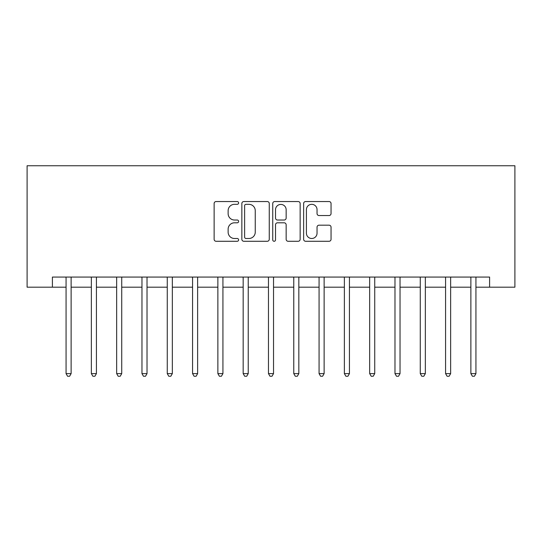 <?xml version="1.0" encoding="UTF-8"?>
<svg xmlns="http://www.w3.org/2000/svg" width="542" height="542" viewBox="0 0 542 542"><rect width="100%" height="100%" fill="white"/><g stroke="black" fill="none" stroke-linecap="round" stroke-linejoin="round"><path stroke-width="0.81" d="M238.615 202.932A1.389 1.389 0 0 0 237.227 201.543L216.116 201.543A1.985 1.985 0 0 0 214.131 203.528L214.131 239.293A1.985 1.985 0 0 0 216.116 241.278L237.227 241.278A1.389 1.389 0 0 0 238.615 239.889A1.389 1.389 0 0 0 237.227 238.494L234.496 238.494A6.355 6.355 0 0 1 228.135 232.139L228.135 229.158A6.355 6.355 0 0 1 234.496 222.803L237.227 222.803A1.389 1.389 0 0 0 238.615 221.407A1.389 1.389 0 0 0 237.227 220.018L234.496 220.018A6.355 6.355 0 0 1 228.135 213.663L228.135 210.682A6.355 6.355 0 0 1 234.496 204.327L237.227 204.327A1.389 1.389 0 0 0 238.615 202.932M329.062 215.547A1.985 1.985 0 0 0 331.047 213.562L331.047 203.528A1.985 1.985 0 0 0 329.062 201.543L305.62 201.543A1.985 1.985 0 0 0 303.635 203.528L303.635 239.293A1.985 1.985 0 0 0 305.62 241.278L329.062 241.278A1.985 1.985 0 0 0 331.047 239.293L331.047 227.173A1.985 1.985 0 0 0 329.062 225.187L319.028 225.187A1.985 1.985 0 0 0 317.043 227.173L317.043 233.182A5.312 5.312 0 0 1 311.731 238.494A5.312 5.312 0 0 1 306.413 233.182L306.413 209.639A5.312 5.312 0 0 1 311.731 204.327A5.312 5.312 0 0 1 317.043 209.639L317.043 213.562A1.985 1.985 0 0 0 319.028 215.547L329.062 215.547M52.398 287.192L52.398 277.07L489.602 277.07L489.602 287.192L514.9 287.192L514.9 165.75L27.1 165.75L27.1 287.192L66.063 287.192M269.259 203.528A1.985 1.985 0 0 0 267.274 201.543L243.832 201.543A1.985 1.985 0 0 0 241.847 203.528L241.847 239.293A1.985 1.985 0 0 0 243.832 241.278L267.274 241.278A1.985 1.985 0 0 0 269.259 239.293L269.259 203.528M274.726 201.543L298.168 201.543A1.985 1.985 0 0 1 300.153 203.528L300.153 239.293A1.985 1.985 0 0 1 298.168 241.278L288.134 241.278A1.985 1.985 0 0 1 286.149 239.293L286.149 224.788A1.985 1.985 0 0 0 284.164 222.803L277.504 222.803A1.985 1.985 0 0 0 275.519 224.788L275.519 239.889A1.389 1.389 0 0 1 274.13 241.278A1.389 1.389 0 0 1 272.741 239.889L272.741 203.528A1.985 1.985 0 0 1 274.726 201.543M71.124 287.192L91.361 287.192M96.422 287.192L116.665 287.192M121.726 287.192L141.963 287.192M147.024 287.192L167.268 287.192M172.329 287.192L192.566 287.192M197.627 287.192L217.87 287.192M222.931 287.192L243.168 287.192M248.229 287.192L268.473 287.192M273.527 287.192L293.771 287.192M298.832 287.192L319.069 287.192M324.13 287.192L344.373 287.192M349.434 287.192L369.671 287.192M374.732 287.192L394.976 287.192M400.037 287.192L420.274 287.192M425.334 287.192L445.578 287.192M450.639 287.192L470.876 287.192M475.937 287.192L489.602 287.192M246.014 204.327A1.389 1.389 0 0 0 244.625 205.716L244.625 237.105A1.389 1.389 0 0 0 246.014 238.494L248.9 238.494A6.355 6.355 0 0 0 255.255 232.139L255.255 210.682A6.355 6.355 0 0 0 248.9 204.327L246.014 204.327M286.149 209.74A5.312 5.312 0 0 0 280.837 204.422A5.312 5.312 0 0 0 275.519 209.74L275.519 218.033A1.985 1.985 0 0 0 277.504 220.018L284.164 220.018A1.985 1.985 0 0 0 286.149 218.033L286.149 209.74M71.375 277.07L71.273 277.328A2.026 2.026 0 0 0 71.124 278.087L71.124 373.621L66.063 373.621L66.063 278.087A2.026 2.026 0 0 0 65.914 277.328L65.812 277.07M71.124 373.621L69.606 376.25L67.581 376.25L66.063 373.621M96.672 277.07L96.571 277.328A2.026 2.026 0 0 0 96.422 278.087L96.422 373.621L91.361 373.621L91.361 278.087A2.026 2.026 0 0 0 91.219 277.328L91.117 277.07M96.422 373.621L94.904 376.25L92.885 376.25L91.361 373.621M121.977 277.07L121.869 277.328A2.026 2.026 0 0 0 121.726 278.087L121.726 373.621L116.665 373.621L116.665 278.087A2.026 2.026 0 0 0 116.516 277.328L116.415 277.07M121.726 373.621L120.209 376.25L118.183 376.25L116.665 373.621M147.275 277.07L147.173 277.328A2.026 2.026 0 0 0 147.024 278.087L147.024 373.621L141.963 373.621L141.963 278.087A2.026 2.026 0 0 0 141.821 277.328L141.719 277.07M147.024 373.621L145.507 376.25L143.481 376.25L141.963 373.621M172.58 277.07L172.471 277.328A2.026 2.026 0 0 0 172.329 278.087L172.329 373.621L167.268 373.621L167.268 278.087A2.026 2.026 0 0 0 167.119 277.328L167.017 277.07M172.329 373.621L170.811 376.25L168.786 376.25L167.268 373.621M197.877 277.07L197.776 277.328A2.026 2.026 0 0 0 197.627 278.087L197.627 373.621L192.566 373.621L192.566 278.087A2.026 2.026 0 0 0 192.424 277.328L192.315 277.07M197.627 373.621L196.109 376.25L194.083 376.25L192.566 373.621M223.175 277.07L223.074 277.328A2.026 2.026 0 0 0 222.931 278.087L222.931 373.621L217.87 373.621L217.87 278.087A2.026 2.026 0 0 0 217.721 277.328L217.62 277.07M222.931 373.621L221.407 376.25L219.388 376.25L217.87 373.621M248.48 277.07L248.378 277.328A2.026 2.026 0 0 0 248.229 278.087L248.229 373.621L243.168 373.621L243.168 278.087A2.026 2.026 0 0 0 243.026 277.328L242.918 277.07M248.229 373.621L246.712 376.25L244.686 376.25L243.168 373.621M273.778 277.07L273.676 277.328A2.026 2.026 0 0 0 273.527 278.087L273.527 373.621L268.473 373.621L268.473 278.087A2.026 2.026 0 0 0 268.324 277.328L268.222 277.07M273.527 373.621L272.009 376.25L269.991 376.25L268.473 373.621M299.082 277.07L298.974 277.328A2.026 2.026 0 0 0 298.832 278.087L298.832 373.621L293.771 373.621L293.771 278.087A2.026 2.026 0 0 0 293.622 277.328L293.52 277.07M298.832 373.621L297.314 376.25L295.288 376.25L293.771 373.621M324.38 277.07L324.279 277.328A2.026 2.026 0 0 0 324.13 278.087L324.13 373.621L319.069 373.621L319.069 278.087A2.026 2.026 0 0 0 318.926 277.328L318.825 277.07M324.13 373.621L322.612 376.25L320.593 376.25L319.069 373.621M349.685 277.07L349.576 277.328A2.026 2.026 0 0 0 349.434 278.087L349.434 373.621L344.373 373.621L344.373 278.087A2.026 2.026 0 0 0 344.224 277.328L344.123 277.07M349.434 373.621L347.917 376.25L345.891 376.25L344.373 373.621M374.983 277.07L374.881 277.328A2.026 2.026 0 0 0 374.732 278.087L374.732 373.621L369.671 373.621L369.671 278.087A2.026 2.026 0 0 0 369.529 277.328L369.42 277.07M374.732 373.621L373.214 376.25L371.189 376.25L369.671 373.621M400.281 277.07L400.179 277.328A2.026 2.026 0 0 0 400.037 278.087L400.037 373.621L394.976 373.621L394.976 278.087A2.026 2.026 0 0 0 394.827 277.328L394.725 277.07M400.037 373.621L398.519 376.25L396.493 376.25L394.976 373.621M425.585 277.07L425.484 277.328A2.026 2.026 0 0 0 425.334 278.087L425.334 373.621L420.274 373.621L420.274 278.087A2.026 2.026 0 0 0 420.131 277.328L420.023 277.07M425.334 373.621L423.817 376.25L421.791 376.25L420.274 373.621M450.883 277.07L450.781 277.328A2.026 2.026 0 0 0 450.639 278.087L450.639 373.621L445.578 373.621L445.578 278.087A2.026 2.026 0 0 0 445.429 277.328L445.328 277.07M450.639 373.621L449.115 376.25L447.096 376.25L445.578 373.621M476.188 277.07L476.086 277.328A2.026 2.026 0 0 0 475.937 278.087L475.937 373.621L470.876 373.621L470.876 278.087A2.026 2.026 0 0 0 470.727 277.328L470.625 277.07M475.937 373.621L474.419 376.25L472.394 376.25L470.876 373.621"/></g></svg>

